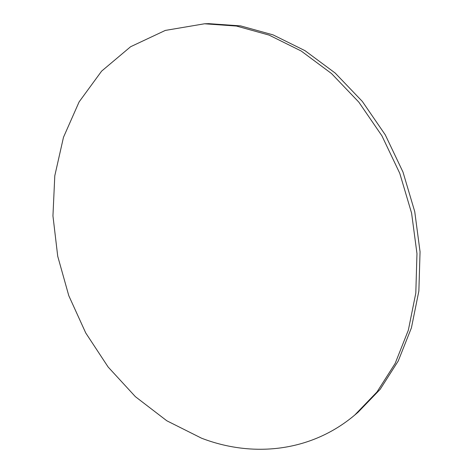 <?xml version="1.0" encoding="UTF-8"?>
<svg xmlns="http://www.w3.org/2000/svg" width="473" height="473" viewBox="0 0 473 473"><rect width="100%" height="100%" fill="white"/><g stroke="black" fill="none" stroke-linecap="round" stroke-linejoin="round"><path stroke-width="0.71" d="M201.563 438.205C252.008 457.651 310.454 452.401 354.744 415.058L376.981 391.981L395.156 363.441L408.353 330.142L415.808 293.089L416.967 253.575L411.587 213.098L399.756 173.301L381.912 135.804L358.824 102.133L331.514 73.546L301.177 51.001L269.084 35.097L236.482 26.05L204.507 23.786L165.302 30.426L130.595 46.738L101.618 71.127L79.121 101.878L63.483 137.288L54.791 175.779L52.946 215.883L57.724 256.26L68.786 295.684L85.749 332.98L108.134 367.018L135.384 396.67L166.815 420.781L201.563 438.205M204.507 23.786L208.753 23.65L240.603 25.897L273.063 34.872L304.996 50.664L335.174 73.043L362.324 101.417L385.27 134.84L402.99 172.06L414.732 211.573L420.054 251.76L418.865 291.019L411.421 327.836L398.26 360.946L380.15 389.338L357.984 412.326L354.744 415.058"/></g></svg>
